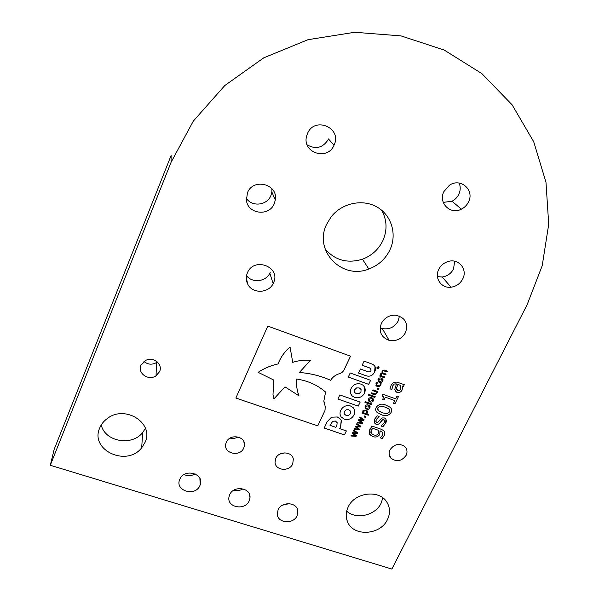 <?xml version="1.0" encoding="UTF-8"?>
<svg xmlns="http://www.w3.org/2000/svg" width="599" height="599" viewBox="0 0 599 599"><rect width="100%" height="100%" fill="white"/><g stroke="black" fill="none" stroke-linecap="round" stroke-linejoin="round"><path stroke-width="0.9" d="M387.471 519.55C380.35 535.491 352.826 536.906 347.405 521.444C345.593 516.757 345.84 511.958 348.154 507.031C354.615 492.266 379.392 489.248 386.879 502.194C390.174 507.63 390.368 513.41 387.471 519.55M382.851 497.889L381.114 503.19C375.491 515.469 356.15 519.977 346.679 511.134M145.048 442.376L141.693 447.782C126.808 467.287 89.521 450.126 99.733 427.948C101.283 424.219 103.799 421.082 107.273 418.536C125.169 404.385 154.467 423.313 145.048 442.376M145.437 428.33L142.659 432.56C131.9 446.502 104.832 441.71 101.253 424.961M274.297 203.593C269.37 216.793 247.597 214.202 246.436 200.163L247.432 192.848C253.085 177.574 278.325 184.103 275.323 199.909L274.297 203.593M271.901 188.685L271.864 192.039L270.875 195.611C267.109 205.457 252.059 207.157 246.316 198.336M273.518 282.81L273.129 283.619C268.524 293.45 252.449 293.892 247.799 284.255C245.934 280.594 245.792 276.828 247.365 272.949C253.826 256.372 281.32 266.914 273.518 282.81M270.209 272.433L269.827 273.226C265.739 281.874 252.097 283.32 246.526 275.645M334.1 145.003L334.04 145.145C327.563 161.363 301.492 152.573 306.718 135.756L307.437 133.689C314.43 115.809 342.463 127.916 334.1 145.003M328.619 138.931L328.552 139.065C323.116 147.803 315.987 149.743 307.167 144.883M468.455 202.028C466.883 205.195 464.532 207.568 461.402 209.148C450.441 215.183 437.966 202.859 443.881 191.598L449.415 185.278C460.541 177.349 474.902 190.168 468.455 202.028M459.141 183.039C460.661 186.738 460.549 190.497 458.804 194.331C457.292 197.393 455.023 199.692 451.99 201.227L443.23 202.38M405.538 332.55C401.794 338.952 396.328 341.557 389.125 340.352C381.166 337.319 378.575 331.681 381.361 323.438C384.356 317.934 388.983 315.179 395.258 315.171C405.051 317.238 408.473 323.026 405.538 332.55M399.428 316.077L398.193 320.997C394.584 327.219 389.283 329.742 382.297 328.559L380.148 327.795M462.728 278.954C460.189 283.694 456.296 286.442 451.054 287.206C441.456 288.613 434.133 278.146 438.745 269.363C440.864 265.26 444.144 262.594 448.599 261.366C458.946 258.386 467.826 269.58 462.728 278.954M454.701 261.246L453.503 269.003C451.054 273.601 447.288 276.266 442.197 277L437.435 276.626M159.589 371.612L156.032 375.798C148.627 381.136 137.186 373.237 140.937 365.278L145.834 360.321C153.501 356.412 163.078 364.349 159.589 371.612M157.342 361.983L156.556 362.552C152.049 365.023 147.848 364.656 143.955 361.437M406.129 455.337C401.57 461.372 396.486 462.286 390.862 458.078C388.916 455.644 388.624 452.904 389.986 449.856C394.217 444.031 399.166 442.946 404.827 446.607C407.17 449.108 407.605 452.02 406.129 455.337M292.731 463.911C289.489 471.862 275.398 470.672 275.046 462.376L275.757 458.385C278.812 450.815 292.102 451.324 293.323 459.021L292.731 463.911M285.004 452.822L280.025 454.012M243.786 447.97C239.997 457.531 222.888 453.413 225.868 443.589L226.325 442.279C229.851 433.204 246.054 436.222 244.452 445.589L243.786 447.97M238.02 436.941C235.534 438.393 232.906 438.782 230.128 438.094M199.924 485.527C195.349 497.14 174.324 490.693 179.82 479.275L179.925 479.043C184.559 467.984 204.596 473.727 200.223 484.771L199.924 485.527M195.139 473.899C191.53 475.958 187.846 476.183 184.095 474.565M249.191 500.846C245.126 510.969 226.699 507.503 228.975 496.968L229.649 494.774C233.498 485.048 251.116 487.638 249.985 497.694L249.191 500.846M243.007 488.851C240.102 490.588 237.032 491.038 233.79 490.214M297.089 515.746C293.428 524.567 277.547 523.316 277.285 514.129L278.093 509.839C281.575 501.341 296.745 501.992 297.815 510.633L297.089 515.746M289.167 503.654L282.533 505.174M389.949 249.85C385.464 259 378.426 265.387 368.827 269.018C342.074 280.047 313.502 250.959 326.537 224.49L331.03 217.01C341.715 203.076 362.485 198.613 377.011 207.022C391.634 215.288 397.227 234.486 389.949 249.85M381.623 210.212C387.029 219.968 387.448 230.106 382.881 240.626C378.553 249.498 371.754 255.691 362.47 259.202C347.562 263.725 335.133 260.363 325.182 249.124M380.26 383.397L381.136 383.667L380.852 385.224L379.504 386.565L376.629 386.145L375.985 383.48L377.056 382.199L377.924 382.514L376.674 383.772L377.13 385.457L377.752 385.756L380.125 385.007L380.26 383.397M377.385 389.365L377.857 388.377L379.032 388.796L378.561 389.784L377.385 389.365L378.561 389.784M372.728 390.638L373.087 389.882L377.714 391.529L377.348 392.285L376.861 392.113L376.793 393.82L374.323 394.674L371.305 393.603L371.665 392.839L375.468 394L376.194 393.356L376.232 391.888L372.728 390.638L376.232 391.888M368.445 395.16L368.804 394.397L375.236 396.673L374.869 397.429L368.445 395.16L374.869 397.429M370.017 401.899L368.954 401.315L368.527 398.986C369.358 397.691 370.511 397.302 371.979 397.826L372.96 398.342L373.462 400.731C372.638 402.034 371.485 402.423 370.017 401.899L368.437 400.626M362.769 412.456L362.844 410.817L366.026 409.993L367.569 411.206L367.561 412.763L366.678 413.812L368.64 414.501L368.28 415.242L361.953 413.048L362.313 412.292L362.769 412.456M395.692 398.844L397.047 396.059L398.477 396.568L394.921 403.861L393.491 403.352L394.846 400.581L385.344 397.204L383.996 399.99L382.739 399.54L383.405 397.212L382.267 395.722L382.948 394.307L395.692 398.844M381.383 414.68L377.063 412.389C375.551 410.981 375.274 409.289 376.232 407.313C378.763 403.996 382.012 403.277 385.988 405.171L389.904 407.133C391.731 408.555 392.128 410.352 391.095 412.531C388.579 415.841 385.344 416.56 381.383 414.68L377.056 412.374L375.962 410.951M337.903 399.016L358.247 406.122L360.179 402.086L339.828 394.943L337.903 399.016L358.247 406.122L360.164 402.079M354.713 397.466C359.018 398.477 362.26 397.047 364.447 393.169C365.847 390.001 365.3 387.313 362.829 385.09L360.935 384.094C356.607 383.031 353.343 384.468 351.164 388.414C349.876 391.274 350.235 393.805 352.249 396.014L354.705 397.451C359.011 398.462 362.253 397.025 364.439 393.146L364.664 387.418M348.274 377.063L368.67 384.348L370.609 380.305L350.198 372.982L348.274 377.063M331.509 417.174L327.189 421.718L324.201 428.045L344.455 434.919L346.372 430.913L339.708 428.644L340.614 426.735L341.378 420.902L340.621 419.27L337.334 416.971L331.509 417.174M340.397 415.474L341.19 416.964L344.35 419.173C348.655 420.184 351.883 418.753 354.039 414.905C355.274 412.209 354.982 409.791 353.163 407.627L350.512 405.972C346.2 404.954 342.965 406.384 340.794 410.263C339.655 412.666 339.79 414.905 341.198 416.986L344.358 419.188C348.648 420.169 351.875 418.738 354.031 414.882L354.353 409.506M365.832 375.678C369.8 376.981 372.728 375.738 374.607 371.942C376.284 368.625 375.61 366.064 372.571 364.267L364.11 361.122L362.163 365.233L370.407 368.28L370.998 370.639C370.279 371.874 369.246 372.226 367.898 371.694L360.381 368.984L358.464 373.027L365.817 375.655C369.793 376.966 372.72 375.723 374.6 371.927L375.071 366.551M371.006 427.611L371.784 426.009L381.196 429.251L383.899 430.778C385.075 432.246 385.15 433.886 384.124 435.698L382.192 438.543L380.35 437.906L382.589 435.031L382.843 432.485L380.028 430.846L379.759 434.447C377.976 436.948 375.618 437.622 372.683 436.476L369.261 433.758L369.306 430.247L371.35 427.851L371.006 427.611L371.35 427.851M391.858 569.05L50.286 465.273L171.067 162.307L193.29 121.148L224.775 85.552L263.792 57.811L308.006 39.691L354.683 32.279L400.978 35.888L444.144 50.024L481.806 73.557L512.093 104.795L533.716 141.746L545.981 182.276L548.714 224.258L542.215 265.671L527.127 304.711L391.858 569.05M338.413 374.023C340.928 373.454 342.785 372.136 343.983 370.085L350.52 356.18L267.775 326.096L235.871 398.058L317.769 425.859L324.972 410.525C325.414 407.365 325.032 404.22 323.834 401.098L325.601 392.053C317.552 385.082 307.908 380.747 296.662 379.04C296.153 384.88 296.917 390.473 298.961 395.819L284.989 386.857L273.938 398.874L272.994 394.801L273.743 380.036L258.124 372.331C264.234 368.318 270.89 365.517 278.086 363.93C280.557 357.416 284.54 351.77 290.043 346.993L292.731 362.335C298.557 360.501 304.427 359.842 310.357 360.358L299.388 372.488C310.507 373.334 320.922 375.947 330.633 380.305C332.445 377.363 335.036 375.266 338.413 374.023L338.405 374.008C340.928 373.432 342.778 372.121 343.976 370.07L350.505 356.18M379.474 382.267L378.755 381.922L377.984 379.309C378.823 377.999 379.983 377.61 381.458 378.141L382.08 378.426L382.933 381.091C382.102 382.409 380.949 382.798 379.474 382.267L377.917 381.039M382.042 370.886L384.506 370.077L387.531 371.178L387.164 371.942L383.375 370.729L382.641 371.358L382.619 372.848L386.13 374.083L385.763 374.854L381.975 373.641L381.241 374.27L381.211 375.723L384.73 376.988L384.356 377.752L379.721 376.082L380.095 375.318L380.605 375.506L380.635 373.798L382.027 372.825L382.042 370.886M380.343 419.45L382.214 417.945L384.386 417.937L385.374 418.499C386.52 419.944 386.595 421.561 385.599 423.358L382.948 426.668L380.979 425.979L384.251 422.699L384.341 420.056L382.664 419.757L380.028 422.774C378.965 424.189 377.617 424.684 375.992 424.257L374.24 422.422L374.764 419.001L377.228 415.848L379.122 416.507L376.127 419.652L376.075 422.153L377.767 422.407L380.343 419.45M393.565 382.252L397.025 382.095L404.28 384.708L403.426 386.46L402.348 386.07L402.595 387.778L401.981 390.263C400.813 392.233 399.151 392.937 396.987 392.352L396.119 391.948L394.778 389.305L396.433 383.944L394.082 384.041L392.742 385.876L391.836 389.485L389.986 388.826L391.132 385.277L393.565 382.252M356.585 432.837L353.373 430.891L353.739 430.127L357.798 432.83L357.468 433.511L353.388 433.414L356.398 435.735L356.068 436.401L350.924 435.982L351.291 435.218L355.237 435.638L352.197 433.339L352.489 432.733L356.577 432.815L353.38 430.883M359.729 426.308L356.517 424.354L356.884 423.583L360.942 426.301L360.613 426.982L356.532 426.885L359.542 429.213L359.213 429.887L354.061 429.461L354.428 428.689L358.382 429.116L355.334 426.802L355.626 426.196L359.729 426.308L356.525 424.339M362.889 419.749L359.677 417.788L360.044 417.016L364.102 419.749L363.773 420.431L359.685 420.326L362.695 422.669L362.365 423.351L357.206 422.909L357.581 422.138L361.534 422.572L358.494 420.243L358.786 419.637L362.889 419.749L359.677 417.773M364.095 416.934L364.566 415.961L365.734 416.365L365.27 417.338L364.095 416.934M366.536 409.124L365.383 408.458L365.046 406.227C365.877 404.931 367.022 404.542 368.49 405.066L369.568 405.665L369.98 407.956C369.156 409.252 368.011 409.641 366.536 409.124L364.948 407.837M364.956 402.416L365.323 401.659L371.739 403.913L371.38 404.669L364.956 402.416M377.475 368.655L376.906 367.232L378.59 366.64L379.032 368.011L377.475 368.655L376.898 368.16M171.067 162.307L171.104 155.515L54.172 449.355L50.286 465.273M384.565 431.714L384.124 435.698M384.116 435.675L382.192 438.543M382.184 438.52L380.358 437.891M382.911 432.613L381.024 431.183M381.016 431.168L380.021 430.823L379.759 434.447M379.751 434.425C377.969 436.926 375.61 437.607 372.675 436.461L372.683 436.476M372.675 436.461L369.89 434.694L369.156 433.519M371.051 430.494L371.35 433.496L373.499 434.769C375.528 435.668 377.145 435.248 378.343 433.511L378.598 430.352L372.803 428.337L371.051 430.494L370.901 432.785M378.59 430.337L372.81 428.36L371.058 430.516M299.395 372.473C310.507 373.327 320.922 375.932 330.626 380.29L330.633 380.305M330.626 380.29C332.438 377.348 335.028 375.251 338.405 374.008M292.2 360.725L292.731 362.335C298.549 360.486 304.427 359.827 310.349 360.343L310.357 360.358M258.124 372.316L258.124 372.331C264.234 368.295 270.883 365.495 278.078 363.907C280.549 357.401 284.54 351.755 290.036 346.978L290.043 346.993M273.406 396.995L272.994 394.786L273.736 380.028M298.961 395.804L297.943 392.689M324.403 404.28L323.834 401.098M323.834 401.083L325.594 392.046M235.879 398.043L317.769 425.859L324.972 410.525M324.972 410.51L325.264 406.392M382.978 379.324L382.933 381.091M382.926 381.076C382.095 382.394 380.942 382.783 379.466 382.252M382.259 379.759L381.084 378.89L378.688 379.549L378.65 380.635M382.229 380.837L381.091 378.905L378.695 379.564L379.212 381.211L379.841 381.503L382.229 380.837M387.516 371.17L387.164 371.942M387.156 371.927L383.375 370.729M383.367 370.714L382.634 371.343L382.619 372.848M386.115 374.083L385.763 374.854M385.749 374.832L381.96 373.626L381.234 374.255L381.211 375.723M384.715 376.988L384.356 377.752M384.348 377.737L379.729 376.075M358.472 373.02L365.817 375.655M362.17 365.218L369.755 367.966L371.133 369.006M350.7 411.363L348.835 409.768L346.215 409.761L344.298 411.513L344.111 413.684M350.655 411.273L348.843 409.783L346.222 409.783L344.305 411.528L344.208 413.902L346.027 415.384L348.64 415.384L350.55 413.639L350.647 411.251M339.708 428.644L340.606 426.713L341.205 420.393M324.209 428.03L344.455 434.919L346.357 430.913M337.185 422.722L335.433 421.06L332.774 421.217L329.982 425.312L335.927 427.357L336.885 425.335L337.155 422.662L335.47 421.09L332.782 421.239L329.989 425.327M348.281 377.048L368.67 384.348M368.662 384.326L370.594 380.298M350.887 393.992L352.242 395.991L354.705 397.451M356.607 387.927L354.683 389.709L354.578 392.113L355.222 392.951L356.442 393.64L359.026 393.633L360.95 391.873L361.062 389.47L360.261 388.504L359.19 387.927L356.607 387.927L354.675 389.694L354.511 391.978M361.062 389.47L359.243 387.957L356.615 387.942M385.988 419.322L385.599 423.358L382.948 426.668M382.941 426.645L380.986 425.971M384.603 420.416L383.779 419.742M383.764 419.719L382.649 419.742L381.458 420.902M381.451 420.88L380.028 422.774M380.021 422.759C378.95 424.167 377.61 424.661 375.985 424.234L374.375 422.804M379.07 416.582L376.12 419.637L375.85 421.831M391.327 408.765L391.095 412.531M391.087 412.516C388.571 415.826 385.329 416.537 381.376 414.658M389.627 409.821L388.736 408.803L385.052 407.058L380.44 406.085L377.842 407.867L377.692 409.963M389.492 411.97L389.118 409.147L385.06 407.073L380.455 406.107L377.849 407.882L378.231 410.727L382.304 412.778L386.834 413.752L389.492 411.97M398.462 396.568L394.921 403.861M394.913 403.838L393.498 403.337M385.344 397.204L394.846 400.581M385.337 397.189L383.996 399.99L382.739 399.533M383.225 396.523L382.274 395.707M404.265 384.708L403.426 386.46M403.412 386.445L402.341 386.056L402.595 387.778L401.981 390.263C400.806 392.218 399.144 392.914 396.972 392.338L395.115 390.9M396.141 383.824L394.075 384.026L392.742 385.876M392.734 385.861L391.881 389.395M391.821 389.47L389.986 388.811M397.856 384.438L396.553 388.189L397.736 390.578C399.091 390.93 400.072 390.428 400.671 389.08L400.896 385.546L397.856 384.438L396.545 388.174L396.725 389.784M400.888 385.531L397.871 384.461M357.783 432.822L357.468 433.511M357.461 433.489L353.388 433.414M356.383 435.72L356.068 436.401M356.068 436.386L350.932 435.967M355.229 435.615L352.205 433.324M360.927 426.293L360.613 426.982L356.532 426.885M359.527 429.206L359.213 429.887M359.205 429.872L354.069 429.438M358.374 429.094L355.342 426.795M364.095 419.742L363.773 420.431L359.685 420.326M362.68 422.662L362.365 423.351L357.221 422.894M361.526 422.55L358.494 420.236M365.719 416.365L365.27 417.338M365.255 417.323L364.102 416.919M367.606 411.296L367.561 412.763L366.678 413.812M368.625 414.493L368.28 415.242M368.273 415.227L361.961 413.033M366.858 411.64L365.66 410.727L363.451 411.228L363.391 412.674L366.041 413.595L366.798 412.644L366.603 411.273L365.667 410.749L363.458 411.251L363.391 412.674M370.062 406.317L369.98 407.956M369.965 407.934C369.149 409.237 368.003 409.626 366.528 409.102M369.321 406.699L368.123 405.8L365.742 406.459L365.682 407.47M369.276 407.709L369.029 406.309L368.13 405.815L365.749 406.474L365.952 407.852L366.902 408.376L369.276 407.709M371.724 403.913L371.38 404.669L364.963 402.401M373.536 399.061L373.462 400.731M373.454 400.709C372.63 402.011 371.477 402.408 370.01 401.884M372.803 399.458L371.605 398.56L369.224 399.219L369.171 400.252M372.758 400.484L372.443 399.009L371.612 398.582L369.231 399.241L369.493 400.671L370.377 401.143L372.758 400.484M375.221 396.673L374.862 397.414M377.699 391.521L377.348 392.285L376.861 392.113M376.853 392.098L376.793 393.82M376.786 393.805L374.323 394.674M374.315 394.651L371.313 393.588M379.017 388.796L378.546 389.769M381.129 383.667L380.852 385.224M380.844 385.202L379.504 386.565M379.496 386.55L377.385 386.52L375.902 385.337M377.909 382.506L376.674 383.772M376.666 383.749L376.629 384.91M379.025 367.052L379.025 367.988L377.46 368.64M378.89 367.958L378.403 366.723L377.041 367.284L377.535 368.52L378.89 367.958M378.882 367.127L378.403 366.723M378.388 366.7L377.033 367.269L377.041 368.093M377.595 367.135L378.83 367.172L378.089 367.689L378.328 368.22L377.205 367.808L377.595 367.135M378.808 367.18L378.006 367.861M378.321 368.205L377.213 367.801M377.969 367.419L377.467 367.666L377.969 367.419M377.834 367.277L377.467 367.666M346.611 518.921L347.405 521.444M142.659 432.56L141.693 447.782M269.827 273.226L273.129 283.619M246.279 277.846L247.799 284.255M328.552 139.065L334.04 145.145M451.99 201.227L461.402 209.148M382.297 328.559L389.125 340.352M442.197 277L451.054 287.206M156.556 362.552L156.032 375.798M389.185 454.304L390.862 458.078M362.47 259.202L368.827 269.018M297.658 509.959L297.815 510.633M249.521 494.489L249.985 497.694M199.879 478.429L200.223 484.771M243.86 441.665L244.452 445.589M293.225 458.647L293.323 459.021M271.864 192.039L275.323 199.909"/></g></svg>
